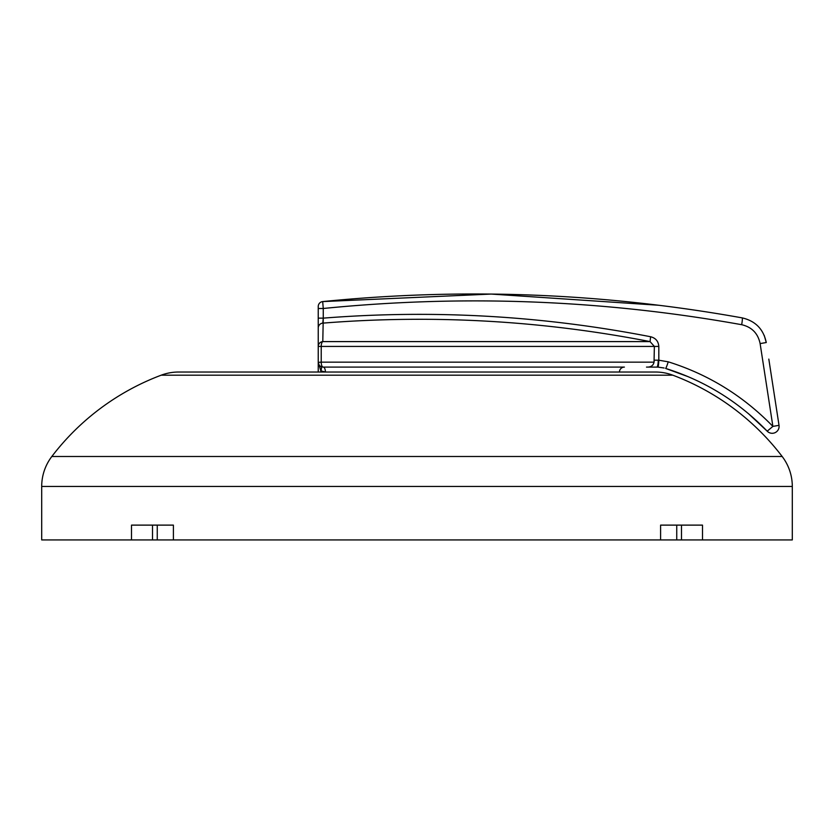 <?xml version="1.0" encoding="UTF-8"?>
<svg xmlns="http://www.w3.org/2000/svg" width="834" height="834" viewBox="0 0 834 834"><rect width="100%" height="100%" fill="white"/><g stroke="black" fill="none" stroke-linecap="round" stroke-linejoin="round"><path stroke-width="1.25" d="M318.234 372.027L318.234 362.154L320.829 370.849L325.406 372.027A4.941 2.231 90 0 0 323.175 367.096A4.941 4.941 0 0 1 318.234 362.154L318.234 306.495L318.234 308.486L323.258 308.486L323.258 318.14C433.346 309.477 542.475 315.679 650.624 336.748C655.67 338.031 658.401 341.262 658.818 346.433L658.818 360.205L668.222 361.82C708.368 374.393 743.25 395.91 772.889 426.393L767.207 431.178C738.444 401.561 704.584 380.648 665.605 368.43L688.269 376.739M619.464 372.027A4.941 4.941 0 0 1 624.405 367.096L323.175 367.096L320.829 366.501A4.941 2.116 118.4 0 1 320.829 370.849L320.829 372.027M323.258 318.14L322.789 341.596L650.051 341.596C541.933 320.548 432.846 314.397 322.789 323.133L323.258 318.14L318.234 318.14M768.812 359.1L779.019 425.34A6.912 6.912 0 0 1 767.207 431.178L748.348 413.56M658.808 305.265L491.247 294.068L322.685 301.585C463.558 287.522 603.409 292.963 742.229 317.89C755.489 321.007 763.506 329.221 766.269 342.534L764.267 335.497M664.114 368.002L657.995 367.116L648.195 367.096C651.479 366.772 653.429 365.125 654.033 362.154L654.179 361.341M658.818 346.433L321.215 346.433L321.215 362.154L654.033 362.154L654.367 346.433L650.051 341.596L650.624 336.748M654.367 360.184L658.214 360.184A6.912 1.397 90 0 1 656.817 367.096L647.361 367.096M648.195 367.096L646.506 367.096M779.102 426.393A6.912 6.912 0 0 0 779.019 425.34L772.889 426.393L760.118 343.587C757.981 333.371 751.83 327.074 741.666 324.697C603.222 299.865 463.746 294.465 323.258 308.486L322.685 301.585A4.941 4.941 84.3 0 0 318.234 306.495M656.817 367.096L657.995 367.116A6.912 0.553 92.3 0 0 658.818 360.205M668.222 361.82A6.912 0.542 107.3 0 1 665.605 368.43M741.666 324.697A6.912 0.646 -79.8 0 0 742.229 317.89M322.789 323.133A4.941 4.931 180 0 0 318.234 328.043M322.789 341.596A4.941 4.858 180 0 0 318.234 346.433L321.215 346.433A4.941 1.949 90 0 1 322.789 341.596M323.175 367.096A4.941 1.949 90 0 1 321.215 362.154L318.244 362.352M627.178 372.027L629.336 372.027M702.499 539.932L660.601 539.932L660.601 525.118L702.499 525.118L702.499 539.932L792.3 539.932L792.3 486.462A49.383 49.383 0 0 0 782.177 456.5A246.906 246.906 0 0 0 672.829 375.196A49.383 49.383 0 0 0 655.441 372.027L636.206 372.027M672.829 375.196L161.171 375.196A49.383 49.383 0 0 1 178.559 372.027L655.441 372.027M792.3 486.462L41.7 486.462A49.383 49.383 0 0 1 51.823 456.5L782.177 456.5M161.171 375.196A246.906 246.906 0 0 0 51.823 456.5M41.7 486.462L41.7 539.932L131.501 539.932L131.501 525.118L173.399 525.118L173.399 539.932L131.501 539.932M660.601 539.932L173.399 539.932M152.518 539.932L152.518 525.118M681.482 525.118L681.482 539.932M760.118 343.587L766.269 342.534M676.739 539.932L676.739 525.118M157.261 525.118L157.261 539.932M318.932 364.687L318.234 362.154"/></g></svg>
